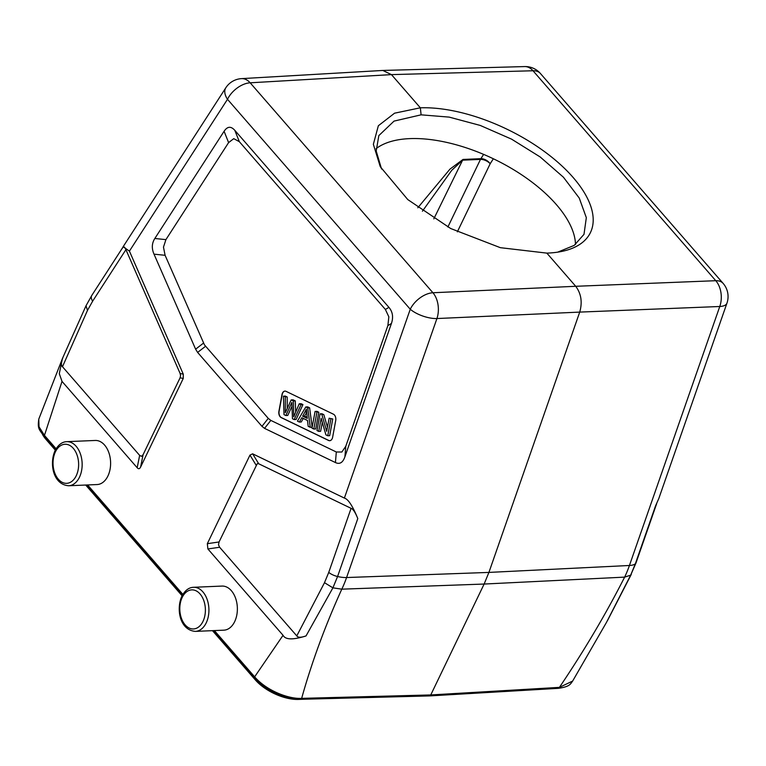 <?xml version="1.0" encoding="UTF-8"?>
<svg xmlns="http://www.w3.org/2000/svg" width="766" height="766" viewBox="0 0 766 766"><rect width="100%" height="100%" fill="white"/><g stroke="black" fill="none" stroke-linecap="round" stroke-linejoin="round"><path stroke-width="1.15" d="M165.916 239.624L228.603 142.6L233.745 138.665L239.318 141.653L385.384 309.454L388.841 316.837L387.883 325.579L345.792 446.252L341.866 452.026L336.312 451.988L270.829 420.4L268.263 418.38L204.436 344.834L165.092 255.298L163.474 247.102L165.916 239.624L154.837 238.485L224.093 131.283C227.378 126.313 230.949 126.007 234.808 130.335L388.917 307.367C392.709 311.829 393.542 317.201 391.416 323.491L344.901 456.823C342.852 462.674 339.692 464.579 335.431 462.559L264.548 428.366L261.972 426.346L197.609 352.408L195.617 349.181L154.014 254.159C151.534 248.443 151.802 243.224 154.837 238.485M281.189 417.594L328.595 440.469A5.017 3.275 -92.4 0 0 329.696 440.699A5.017 3.275 -92.4 0 0 332.147 438.755A5.017 3.275 -92.4 0 0 332.635 437.214L335.719 420.505A5.017 3.275 -92.4 0 0 333.44 414.205L286.034 391.34A5.017 3.275 -92.4 0 0 284.942 391.1A5.017 3.275 -92.4 0 0 282.482 393.044A5.017 3.275 -92.4 0 0 281.993 394.586L278.91 411.304A5.017 3.275 -92.4 0 0 281.189 417.594L281.381 417.594A5.017 3.275 87.6 0 1 279.102 411.294L282.185 394.576A5.017 3.275 87.6 0 1 282.673 393.035A5.017 3.275 87.6 0 1 285.038 391.1M62.017 381.391L59.298 373.655L62.391 358.66L38.76 419.174L39.037 426.806L44.457 435.385L62.017 381.391L137.171 467.729C138.502 469.213 139.651 468.983 140.609 467.049L183.246 378.461L183.275 374.153L129.416 251.124L123.125 246.729L122.617 247.705M606.528 622.318L630.667 575.161L624.635 577.124L484.131 584.046L430.76 694.944L301.651 698.353C289.366 699.186 267.047 691.2 254.638 676.838L283.056 635.301L207.892 548.963L207.327 543.688L249.965 455.1L252.627 453.817L344.384 498.082C348.195 499.116 352.666 505.943 357.789 518.572C355.367 512.473 353.136 509.055 351.087 508.327L328.748 572.374L324.497 582.696L296.787 635.895L219.622 547.25L218.501 544.77L219.047 541.974L257.232 463.708L258.726 463.775L351.087 508.327M234.683 621.609A22.07 14.42 -92.4 0 0 235.555 598.131A22.07 14.42 -92.4 0 0 221.996 586.076L193.549 587.292A22.07 14.42 87.6 0 1 207.107 599.338A22.07 14.42 87.6 0 1 206.236 622.825A22.07 14.42 87.6 0 1 205.508 624.213A22.07 14.42 87.6 0 1 195.435 631.385L223.883 630.169A22.07 14.42 -92.4 0 0 234.683 621.609M107.92 475.992A22.07 14.42 -92.4 0 0 108.791 452.505A22.07 14.42 -92.4 0 0 95.233 440.46L66.786 441.666A22.07 14.42 87.6 0 1 80.344 453.721A22.07 14.42 87.6 0 1 79.472 477.199A22.07 14.42 87.6 0 1 78.745 478.587A22.07 14.42 87.6 0 1 68.662 485.759L97.11 484.552A22.07 14.42 -92.4 0 0 107.92 475.992M213.063 630.629L254.647 678.398C267.554 691.516 282.807 698.487 300.406 699.32A2.509 1.637 88.5 0 0 301.651 698.353C311.829 662.063 325.215 625.678 341.799 589.169L332.913 587.838L306.046 635.914C301.067 637.685 297.984 637.676 296.787 635.895M283.056 635.301C285.412 639.83 293.072 640.031 306.046 635.914M62.391 358.66L62.975 357.282M572.652 681.06L559.419 687.37L430.76 694.944L429.525 695.921L558.213 688.347A2.509 1.637 -93.4 0 0 559.419 687.37C584.324 650.458 606.059 613.71 624.635 577.124A100.298 66.077 -92.8 0 0 629.432 565.49L719.772 306.496A20.06 13.281 -92.3 0 0 715.77 280.701L533.012 70.759A20.06 13.099 -91.6 0 0 524.7 66.575L383.144 70.434M328.748 572.374A10.035 3.945 19.2 0 0 337.576 576.52A20.06 7.89 19.2 0 0 346.586 577.535A100.298 64.995 87.9 0 1 341.799 589.169L484.131 584.046L488.919 572.413L629.432 565.49A20.06 7.89 19.2 0 0 635.33 563.833A10.035 3.945 19.2 0 0 635.972 562.981M344.384 498.082L410.25 309.244A20.06 11.749 -41 0 1 432.924 292.746A20.06 12.936 87.4 0 1 436.926 318.541L579.718 312.097L488.919 572.413L346.586 577.535L436.926 318.541A20.06 7.89 -160.8 0 1 410.25 309.244L227.492 99.302A20.06 11.164 -147.1 0 1 225.817 87.774L123.125 246.729M656.673 503.635L635.972 563L630.667 575.161L635.33 563.833L655.543 505.895L658.808 498.513L726.944 303.173A20.06 7.89 -160.8 0 1 719.772 306.496L579.718 312.097C582.533 302.216 581.202 293.617 575.726 286.293L432.924 292.746L250.166 82.805A20.06 11.749 139 0 0 227.492 99.302L129.416 251.124M546.838 253.115A118.854 56.311 26.1 0 0 560.501 251.679A118.854 56.311 26.1 0 0 567.683 171.555A118.854 56.311 26.1 0 0 420.343 107.805L394.567 113.186L378.347 125.748L373.358 144.295L380.271 166.701L407.771 199.572L450.705 228.527L500.342 247.677L546.838 253.115L575.726 286.293L715.77 280.701A20.06 11.749 -41 0 1 723.133 283.391L540.375 73.45A20.06 11.749 139 0 0 533.012 70.759L391.455 74.618L420.343 107.805L421.099 114.833L449.192 117.112L480.234 125.433L511.544 139.134L540.174 156.963L563.422 177.214L579.249 198.059L586.325 217.668L583.998 234.339L574.203 245.388L557.686 252.158M381.564 169.008L376.202 151.046L378.835 135.601L394.05 121.105L421.099 114.833M382.799 70.453L241.51 78.63A20.06 13.108 86.7 0 1 250.166 82.805L391.455 74.618L382.837 70.453M376.087 148.671A113.847 54.587 -154.3 0 1 409.647 138.627A113.847 54.587 -154.3 0 1 518.103 172.494A113.847 54.587 -154.3 0 1 575.496 244.469M42.57 434.6A33.599 16.115 25.7 0 0 46.132 439.579L55.324 450.14M298.51 699.32L298.462 699.425A33.599 16.115 25.7 0 1 255.384 679.959L212.469 630.657M182.088 595.757L85.696 485.031M298.462 699.425L304.619 699.214M483.624 154.387L480.885 158.677L463.018 159.443L449.958 169.133L417.815 207.778M422.42 211.196L451.72 170.33L462.607 160.171L433.824 218.856M122.771 247.466L91.815 295.389L86.031 305.739L63.157 356.889C61.127 362.05 60.897 365.334 62.477 366.732L87.477 310.421L92.648 301.162L125.921 249.659L180.125 373.482L180.594 375.675L180.096 377.791L183.246 378.461M62.477 366.732L139.651 455.387L141.509 456.325L143.089 454.707L180.096 377.791M122.426 248.194C123.364 246.326 124.379 246.499 125.461 248.711L125.921 249.659M329.782 440.699A5.017 3.275 87.6 0 1 328.786 440.46L281.381 417.594M307.731 407.895L310.249 427.313L312.145 427.227L309.627 407.818L307.673 406.87L305.778 406.957L307.731 407.895L309.627 407.818M310.249 427.313L308.181 426.317L307.52 420.486L301.794 417.719L299.362 422.056L301.258 421.98L303.259 418.428M316.894 412.319L313.811 429.027L315.707 428.95L318.79 412.242L316.98 411.361L315.085 411.447L318.79 412.242M330.855 419.05L327.771 435.768L329.667 435.682L332.75 418.973L329.121 418.217L332.75 418.973M327.446 427.265L323.827 414.665L321.969 413.764L320.073 413.851L323.827 414.665M327.771 435.768L325.914 434.868L321.145 418.265L318.723 431.402L320.619 431.315L322.295 422.257M295.714 412.051L295.264 400.886L293.081 399.833L291.185 399.919L293.368 400.972L295.264 400.886M287.26 408.316L287.202 396.999L285.345 396.099L283.449 396.185L287.202 396.999M293.368 400.972L293.742 416.8L299.228 403.797L301.048 404.668L294.211 419.577L292.459 418.734L291.856 402.437L285.842 415.536L287.738 415.459L291.99 406.267M294.211 419.577L296.107 419.49L302.943 404.592L301.124 403.711L299.228 403.797M299.362 422.056L297.438 421.128L305.778 406.957M307.29 418.408L306.39 409.159L302.656 416.177L307.29 418.408M307.176 417.365L304.552 416.091L306.649 412.443M302.656 416.177L304.552 416.091M313.811 429.027L312.001 428.156L315.085 411.447M318.723 431.402L316.99 430.559L320.073 413.851M321.931 414.741L326.699 431.335L329.121 418.217M301.048 404.668L302.943 404.592M285.842 415.536L283.995 414.645L283.449 396.185M285.306 397.075L285.316 412.74L291.185 399.919M224.093 131.283L228.603 142.6M55.554 449.699L44.457 436.946A2.509 1.465 139 0 1 44.457 435.385L56.1 448.761M87.602 484.955L182.863 594.378M214.375 630.571L254.638 676.838A2.509 1.465 -41 0 0 254.638 678.389M207.892 548.963L219.622 547.25M219.047 541.974L207.327 543.688M357.789 518.572L337.576 576.52L332.913 587.838L324.497 582.696M258.726 463.775L252.627 453.817M255.384 679.959L255.624 679.48M457.34 231.849L490.173 163.761A7.526 3.686 25.7 0 0 480.474 159.405A7.526 4.912 87.6 0 1 480.885 158.677A7.526 4.232 -147.5 0 1 490.173 163.761L493.352 158.773M447.871 227.023L480.474 159.405L462.607 160.171A7.526 4.912 -92.4 0 1 463.018 159.443M86.031 305.749L87.477 310.421M139.651 455.387L137.171 467.729M183.275 374.153L180.125 373.482M91.815 295.389A10.035 5.582 32.9 0 0 92.648 301.162M140.609 467.049L143.089 454.707M249.965 455.1L256.064 465.058M154.014 254.159L165.092 255.298M203.526 343.091L195.617 349.181M197.609 352.408L205.527 346.309M268.263 418.38L261.972 426.346M264.548 428.366L270.829 420.4M336.312 451.988L335.431 462.559M344.901 456.823L345.792 446.252M387.883 325.579L391.416 323.491M388.917 307.367L385.384 309.454M239.318 141.653L234.808 130.335M182.184 597.461A19.562 12.783 87.6 0 1 182.835 596.226A19.562 12.783 87.6 0 1 200.462 594.454A19.562 12.783 87.6 0 1 203 621.37A19.562 12.783 87.6 0 1 202.358 622.605A19.562 12.783 87.6 0 1 184.73 624.376A19.562 12.783 87.6 0 1 182.184 597.461M55.42 451.835A19.562 12.783 87.6 0 1 56.071 450.609A19.562 12.783 87.6 0 1 73.699 448.828A19.562 12.783 87.6 0 1 76.236 475.753A19.562 12.783 87.6 0 1 75.595 476.979A19.562 12.783 87.6 0 1 57.967 478.76A19.562 12.783 87.6 0 1 55.42 451.835M306.601 411.926L305.06 411.993M291.913 404.17L291.099 404.209M86.299 485.012L182.318 595.316M241.587 78.63A20.06 20.06 0 0 0 225.817 87.774M44.457 436.946C39.037 428.96 37.438 429.286 38.769 419.165M558.213 688.347C570.402 686.642 570.44 683.712 572.413 681.453M606.471 622.413L572.432 681.434M300.406 699.32L429.506 695.921M631.289 574.366L607.572 620.422M540.375 73.45A20.06 20.06 0 0 0 524.624 66.575M726.944 303.173A20.06 20.06 0 0 0 723.133 283.391M193.549 587.292C188.867 587.436 184.96 590.442 181.829 596.293C176.103 608.731 179.55 630.179 195.435 631.385M66.786 441.666C62.103 441.819 58.187 444.816 55.056 450.667C49.33 463.114 52.787 484.552 68.662 485.759"/></g></svg>
